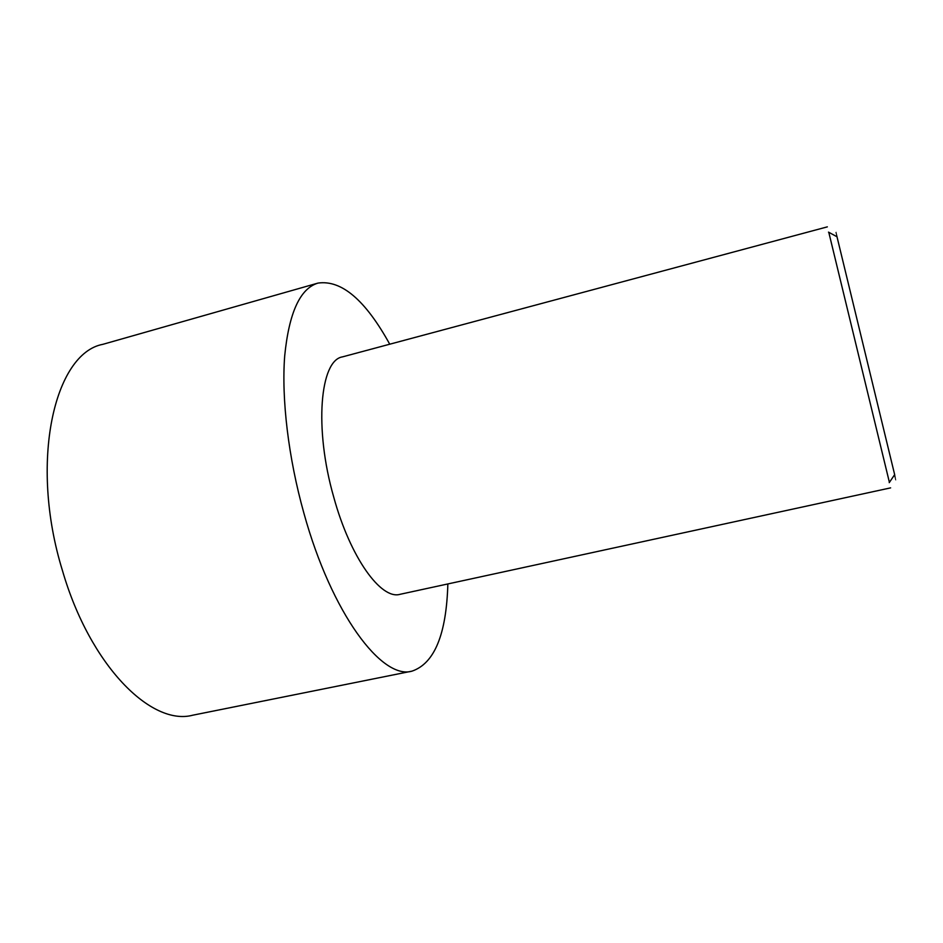 <?xml version="1.0" encoding="UTF-8"?>
<svg xmlns="http://www.w3.org/2000/svg" width="943" height="943" viewBox="0 0 943 943"><rect width="100%" height="100%" fill="white"/><g stroke="black" fill="none" stroke-linecap="round" stroke-linejoin="round"><path stroke-width="1.41" d="M447.854 583.941C446.416 634.356 434.475 663.424 412.032 671.133L192.785 715.195C151.422 726.369 90.08 665.817 62.497 570.727C28.82 461.929 54.47 353.212 102.881 344.325L317.956 283.1C341.449 279.67 365.377 300.039 389.742 344.207M412.032 671.133C382.139 680.221 331.63 613.763 303.917 513.263C288.358 457.756 281.403 398.748 284.692 355.959C288.994 312.758 300.086 288.464 317.956 283.1M828.779 232.284L889.414 482.392M890.616 487.873L400.044 594.314C381.113 600.078 350.289 557.737 333.728 497.091C313.913 428.11 320.078 360.179 342.486 356.878L827.341 226.862M836.854 236.681C835.262 229.962 835.309 229.986 836.995 236.764L894.659 474.647C896.263 481.437 896.239 481.484 894.577 474.777M836.995 236.764L828.496 232.131M894.659 474.647L889.225 482.651"/></g></svg>
